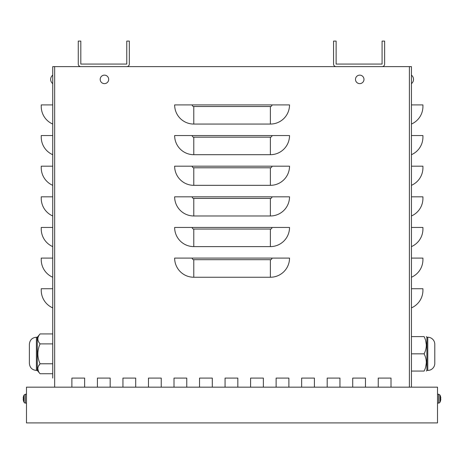 <?xml version="1.0" encoding="UTF-8"?>
<svg xmlns="http://www.w3.org/2000/svg" width="464" height="464" viewBox="0 0 464 464"><rect width="100%" height="100%" fill="white"/><g stroke="black" fill="none" stroke-linecap="round" stroke-linejoin="round"><path stroke-width="0.7" d="M80.817 66.619L126.771 66.619A2.552 2.552 0 0 0 129.323 64.067L129.323 41.093L126.771 41.093L126.771 64.067L80.817 64.067L80.817 41.093L78.265 41.093L78.265 64.067A2.552 2.552 0 0 0 80.817 66.619L52.734 66.619L52.734 378.09M52.734 75.139A5.371 5.371 0 0 0 52.734 83.63L52.734 81.937M52.734 104.916L52.734 124.062A19.146 19.146 0 0 1 41.244 106.517L41.244 104.916L52.734 104.916M52.734 135.552L52.734 154.698A19.146 19.146 0 0 1 41.244 137.153L41.244 135.552L52.734 135.552M52.734 166.187L52.734 185.333A19.146 19.146 0 0 1 41.244 167.788L41.244 166.187L52.734 166.187M52.734 196.823L52.734 215.975A19.146 19.146 0 0 1 41.244 198.424L41.244 196.823L52.734 196.823M52.734 227.459L52.734 246.61A19.146 19.146 0 0 1 41.244 229.059L41.244 227.459L52.734 227.459M52.734 258.094L52.734 277.246A19.146 19.146 0 0 1 41.244 259.695L41.244 258.094L52.734 258.094M52.734 288.736L52.734 307.881A19.146 19.146 0 0 1 41.244 290.331L41.244 288.736L52.734 288.736M126.771 66.619L411.435 66.619L411.435 387.167M378.241 387.167L378.241 378.09L391.007 378.09L391.007 387.167M71.885 387.167L71.885 378.09L84.645 378.09L84.645 387.167M97.411 387.167L97.411 378.09L110.177 378.09L110.177 387.167M122.943 387.167L122.943 378.09L135.708 378.09L135.708 387.167M148.474 387.167L148.474 378.09L161.24 378.09L161.24 387.167M174.006 387.167L174.006 378.09L186.766 378.09L186.766 387.167M199.532 387.167L199.532 378.09L212.297 378.09L212.297 387.167M225.063 387.167L225.063 378.09L237.829 378.09L237.829 387.167M250.595 387.167L250.595 378.09L263.361 378.09L263.361 387.167M276.121 387.167L276.121 378.09L288.886 378.09L288.886 387.167M301.652 387.167L301.652 378.09L314.418 378.09L314.418 387.167M327.184 387.167L327.184 378.09L339.95 378.09L339.95 387.167M352.715 387.167L352.715 378.09L365.481 378.09L365.481 387.167M378.241 378.09L391.007 378.09M71.885 378.09L84.645 378.09M97.411 378.09L110.177 378.09M122.943 378.09L135.708 378.09M148.474 378.09L161.24 378.09M174.006 378.09L186.766 378.09M199.532 378.09L212.297 378.09M225.063 378.09L237.829 378.09M250.595 378.09L263.361 378.09M276.121 378.09L288.886 378.09M301.652 378.09L314.418 378.09M327.184 378.09L339.95 378.09M352.715 378.09L365.481 378.09M193.79 124.062A19.146 19.146 0 0 1 174.644 104.916L289.524 104.916A19.146 19.146 0 0 1 270.379 124.062L193.79 124.062L193.79 106.517A1.601 1.601 0 0 1 192.189 104.916M193.79 154.698A19.146 19.146 0 0 1 174.644 135.552L289.524 135.552A19.146 19.146 0 0 1 270.379 154.698L193.79 154.698L193.79 137.153A1.601 1.601 0 0 1 192.189 135.552M193.79 185.333A19.146 19.146 0 0 1 174.644 166.187L289.524 166.187A19.146 19.146 0 0 1 270.379 185.333L193.79 185.333L193.79 167.788A1.601 1.601 0 0 1 192.189 166.187M193.79 215.975A19.146 19.146 0 0 1 174.644 196.823L289.524 196.823A19.146 19.146 0 0 1 270.379 215.975L193.79 215.975L193.79 198.424A1.601 1.601 0 0 1 192.189 196.823M193.79 246.61A19.146 19.146 0 0 1 174.644 227.459L289.524 227.459A19.146 19.146 0 0 1 270.379 246.61L193.79 246.61L193.79 229.059A1.601 1.601 0 0 1 192.189 227.459M193.79 277.246A19.146 19.146 0 0 1 174.644 258.094L289.524 258.094A19.146 19.146 0 0 1 270.379 277.246L193.79 277.246L193.79 259.695A1.601 1.601 0 0 1 192.189 258.094M411.435 307.881A19.146 19.146 0 0 0 422.924 290.331L422.924 288.736L411.435 288.736M411.435 277.246A19.146 19.146 0 0 0 422.924 259.695L422.924 258.094L411.435 258.094M411.435 246.61A19.146 19.146 0 0 0 422.924 229.059L422.924 227.459L411.435 227.459M411.435 215.975A19.146 19.146 0 0 0 422.924 198.424L422.924 196.823L411.435 196.823M411.435 185.333A19.146 19.146 0 0 0 422.924 167.788L422.924 166.187L411.435 166.187M411.435 154.698A19.146 19.146 0 0 0 422.924 137.153L422.924 135.552L411.435 135.552M411.435 124.062A19.146 19.146 0 0 0 422.924 106.517L422.924 104.916L411.435 104.916M437.517 422.907L437.517 387.167L26.483 387.167L26.483 422.907L437.517 422.907M382.075 66.619A2.552 2.552 0 0 0 384.627 64.067L384.627 41.093L382.075 41.093L382.075 64.067L336.122 64.067L336.122 41.093L333.564 41.093L333.564 64.067A2.552 2.552 0 0 0 336.122 66.619M359.733 83.63A4.246 4.246 0 0 1 356.056 77.262A4.246 4.246 0 0 1 363.411 77.262A4.246 4.246 0 0 1 359.733 83.63M104.435 83.63A4.246 4.246 0 0 1 100.758 77.262A4.246 4.246 0 0 1 108.112 77.262A4.246 4.246 0 0 1 104.435 83.63M23.577 401.093L23.577 401.093A7.656 7.615 -120.6 0 1 23.212 399.405L23.212 399.092A7.656 0.394 -5 0 0 23.577 399.15L23.577 398.164A7.656 0.394 -175 0 0 23.212 398.216L23.212 397.903L23.565 398.251M23.577 399.15L23.565 398.164M23.687 396.424L23.577 396.215A7.656 7.615 -59.4 0 0 23.212 397.903L23.212 398.216L23.212 397.903A7.656 7.615 -59.4 0 1 23.565 396.25M24.076 395.032L25.369 394.226L25.369 403.083A1.531 1.531 0 0 1 24.076 402.276L24.076 395.032A7.662 7.662 0 0 0 23.577 396.169L23.565 396.239M23.212 399.405L23.212 399.092L23.212 399.405A7.656 7.615 -120.6 0 0 23.565 401.058L23.687 400.884M440.313 396.424L440.423 396.215A7.656 7.615 59.4 0 1 440.788 397.903L440.788 398.216A7.656 0.394 175 0 0 440.423 398.164L440.423 399.15A7.656 0.394 5 0 0 440.788 399.092L440.788 399.405L440.435 399.063M440.423 399.15L440.435 398.164M440.423 401.093L440.423 401.093A7.656 7.615 120.6 0 0 440.788 399.405L440.788 399.092L440.788 399.405A7.656 7.615 120.6 0 1 440.435 401.058L440.313 400.884M438.631 403.083A1.531 1.531 0 0 0 439.924 402.276L439.924 395.032L438.631 394.226L438.631 403.083L437.517 403.123M440.788 397.903L440.788 398.216L440.788 397.903A7.656 7.615 59.4 0 0 440.435 396.25M426.341 344.897L425.726 340.814M425.726 366.856L426.341 362.773M411.435 353.835L424.108 353.835C427.031 359.577 427.031 365.325 424.108 371.067C427.031 371.067 427.031 371.067 424.108 371.067L411.435 371.067M411.435 336.603L424.108 336.603C427.031 342.345 427.031 348.093 424.108 353.835M424.108 336.603C427.031 336.603 427.031 336.603 424.108 336.603M434.785 344.897L434.785 362.773M426.88 353.835L426.88 337.241L427.767 337.241L427.767 370.429L426.88 370.429L426.88 353.835M427.767 337.241A7.018 7.018 0 0 1 434.785 344.259L434.785 363.411A7.018 7.018 0 0 1 427.767 370.429M37.288 337.241L37.288 370.429L36.401 370.429L36.401 337.241L37.288 337.241L40.061 333.935C37.137 337.253 37.137 340.57 40.061 343.888L40.061 343.894C37.137 340.57 37.137 337.253 40.061 333.935L52.734 333.935L52.734 363.782L40.061 363.782L38.442 366.212M52.734 363.782L52.734 373.735L40.061 373.735C37.137 370.417 37.137 367.099 40.061 363.782C37.137 357.152 37.137 350.517 40.061 343.888L52.734 343.888M37.828 368.758L38.442 371.299M37.288 370.429L40.061 373.735M36.401 370.429C32.138 370.011 29.795 367.674 29.383 363.411L29.383 344.259C29.795 339.996 32.138 337.659 36.401 337.241M409.393 66.619L409.393 387.167M54.653 66.619L54.653 387.167M193.79 259.695L270.379 259.695L270.379 277.246M270.379 259.695A1.601 1.601 0 0 0 271.979 258.094M193.79 229.059L270.379 229.059L270.379 246.61M270.379 229.059A1.601 1.601 0 0 0 271.979 227.459M193.79 198.424L270.379 198.424L270.379 215.975M270.379 198.424A1.601 1.601 0 0 0 271.979 196.823M193.79 167.788L270.379 167.788L270.379 185.333M270.379 167.788A1.601 1.601 0 0 0 271.979 166.187M193.79 137.153L270.379 137.153L270.379 154.698M270.379 137.153A1.601 1.601 0 0 0 271.979 135.552M193.79 106.517L270.379 106.517L270.379 124.062M270.379 106.517A1.601 1.601 0 0 0 271.979 104.916M23.212 399.092L23.565 399.063M440.788 398.216L440.435 398.251M411.435 83.63A5.371 5.371 0 0 0 411.435 75.139A5.371 5.371 0 0 1 411.435 83.63M24.076 402.276A7.662 7.662 0 0 1 23.577 401.145L23.565 401.076M25.369 403.083L26.483 403.123M25.369 394.226L26.483 394.185M439.924 395.032A7.662 7.662 0 0 1 440.423 396.169L440.435 396.239M439.924 402.276A7.662 7.662 0 0 0 440.423 401.145L440.435 401.076M438.631 394.226L437.517 394.185M426.88 337.241L426.341 336.603M426.88 370.429L426.341 371.067"/></g></svg>
